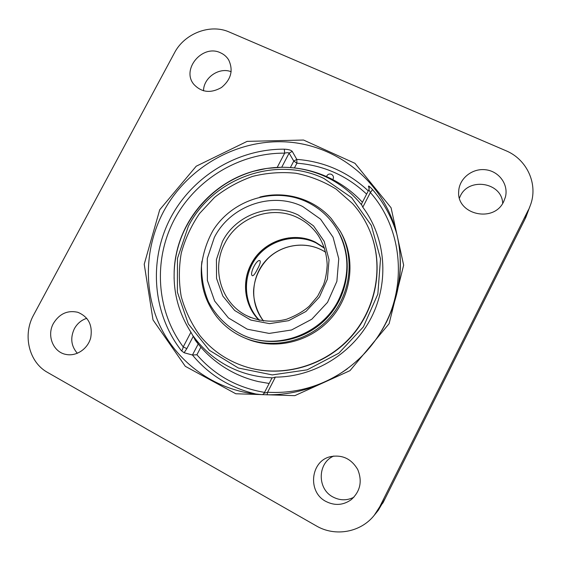 <?xml version="1.0" encoding="UTF-8"?>
<svg xmlns="http://www.w3.org/2000/svg" width="561" height="561" viewBox="0 0 561 561"><rect width="100%" height="100%" fill="white"/><g stroke="black" fill="none" stroke-linecap="round" stroke-linejoin="round"><path stroke-width="0.84" d="M379.769 506.716L374.264 515.264C360.73 532.459 335.078 537.01 316.278 525.874L47.622 372.462C28.821 362.231 22.433 334.868 33.653 314.931L174.45 52.902C184.436 33.436 210.305 23.457 229.274 32.04L505.784 150.65C527.123 159.324 538.609 184.548 530.215 205.684L524.689 219.723L382.967 502.866L379.769 506.716L528.399 209.842M396.879 234.26C391.901 217.465 383.801 202.598 372.581 189.639C369.867 186.673 368.493 185.544 368.444 186.259L369.243 188.65M368.282 190.894C348.016 171.996 324.188 161.491 296.79 159.38L292.232 151.365C291.04 150.096 288.396 149.373 284.308 149.184C237.331 148.784 191.953 176.715 170.228 218.587C148.581 260.465 152.368 313.55 181.455 350.758L184.099 352.736L186.841 348.619L193.265 336.341L190.915 332.224C176.266 309.188 171.196 284.147 175.705 257.085C182.556 217.044 213.874 182.325 253.004 171.4L266.727 168.426L281.454 167.269M264.547 392.391C237.142 387.749 214.597 375.204 196.911 354.769L192.451 355.015L184.099 352.736M220.48 52.79C223.979 54.354 226.721 56.745 228.699 59.978C233.495 70.321 231.097 79.494 221.497 87.495C210.655 93.603 201.392 92.509 193.706 84.199C181.196 69.115 202.675 43.933 220.48 52.79M503.75 201.476C493.968 223.411 456.296 214.568 458.709 191.294C459.186 178.552 472.201 168.09 485.553 169.752C498.946 171.168 508.729 184.436 505.419 197.009L503.75 201.476M325.885 501.422C307.288 492.004 310.528 461.065 330.331 456.689C342.21 454.431 351.347 458.723 357.75 469.564C362.483 481.31 360.302 491.352 351.221 499.669C343.192 505.335 334.749 505.917 325.885 501.422M53.456 323.36C59.445 313.718 67.565 310.03 77.811 312.288C88.554 316.811 92.853 325.331 90.693 337.855C87.825 348.809 76.605 356.466 66.366 354.496C53.316 352.525 46.423 335.604 53.456 323.36M190.915 332.224L183.23 346.901L186.841 348.619M292.232 151.365L289.118 153.118C288.487 152.557 287.001 152.571 284.658 153.16C239.463 152.739 195.719 179.331 174.401 219.414C153.167 259.526 156.056 310.549 183.23 346.901C182.711 349.328 182.122 350.611 181.455 350.758M277.197 167.409L284.658 153.16L284.308 149.184M264.189 393.226L267.583 392.244L267.127 394.853M372.581 189.639L370.351 192.542L368.921 189.66L369.145 187.402L368.444 186.259M361.452 204.302L362.799 207.219C385.673 237.548 389.572 281.643 371.382 317.442C353.178 353.213 314.469 377.055 275.367 377.111L271.952 378.016L264.133 393.198L262.597 394.671M194.99 339.847C204.737 353.086 216.855 363.626 231.328 371.452C239.919 376.045 248.965 379.432 258.467 381.606L269.14 383.465M193.265 336.341L195.487 340.527L198.692 343.073M86.801 318.311C81.394 320.058 77.243 323.529 74.354 328.732C70.104 337.925 71.107 346.109 77.362 353.297M231.167 71.724C219.106 66.885 203.496 77.713 203.531 90.826M333.83 456.03C317.554 462.594 316.846 488.806 332.939 496.983C339.952 500.643 346.936 500.728 353.9 497.228M502.698 203.341C501.983 182.353 468.779 176.946 460.293 196.119L459.459 197.984M244.456 335.808C271.889 347.918 307.028 340.19 328.059 316.811C349.152 293.494 353.234 257.744 338.367 231.7L337.757 230.613C349.608 252.976 349.903 276.054 338.648 299.855C321.726 334.524 276.72 350.863 243.306 335.31L244.456 335.808M201.932 261.265C199.288 282.183 204.386 300.885 217.219 317.379C224.533 326.32 233.558 333.122 244.287 337.778C272.33 349.868 308.031 341.866 329.447 318.066C350.927 294.315 355.218 257.983 340.317 231.328L331.355 218.685C313.936 198.825 285.486 190.509 259.862 197.051M247.85 367.448L248.264 367.56C283.621 377.742 324.966 365.849 350.751 337.28C376.522 308.704 384.103 266.349 370.344 232.226L370.19 231.826C365.926 221.307 360.057 211.89 352.574 203.573L336.151 189.127C323.676 181.434 310.275 176.14 295.928 173.244C281.37 171.799 266.952 172.844 252.681 176.364C238.797 181.259 226.069 188.286 214.484 197.444L199.513 213.545C191.217 225.767 185.123 238.979 181.245 253.186C178.756 267.674 178.749 282.134 181.224 296.566C185.123 310.668 191.343 323.669 199.891 335.562C212.409 351.018 228.397 361.649 247.85 367.448C283.277 377.644 324.714 365.723 350.548 337.098C376.368 308.459 383.969 266.019 370.19 231.826M244.287 337.778L246.034 338.528C273.845 350.52 309.244 342.589 330.478 318.992C351.768 295.451 356.018 259.427 341.235 232.99L340.317 231.328M361.319 204.541C351.41 192.437 339.44 183.131 325.408 176.624C311.341 170.221 296.573 167.108 281.103 167.276M274.217 167.592L267.302 168.37C233.467 173.174 202.584 195.242 186.652 225.662C179.078 240.101 174.913 255.423 174.162 271.622L174.099 278.579M192.977 335.695C202.002 348.29 213.411 358.325 227.198 365.814C241.069 373.205 256.04 377.202 272.106 377.812M259.47 320.303C243.586 304.139 242.128 276.994 255.711 258.523C269.161 239.947 295.5 232.913 315.85 242.801L324.489 248.221M257.331 269.371C255.192 273.698 253.551 275.823 252.415 275.753L252.324 275.696C249.182 274.027 256.84 258.628 259.953 260.718C260.774 261.805 259.897 264.687 257.331 269.371M378.31 510.279L385.204 498.399L378.31 510.279L374.264 515.264M260.577 394.537L250.269 393.338C210.123 386.817 175.866 360.197 159.457 324.749C143.223 289.16 145.075 246.588 163.412 211.841C187.094 167.353 236.868 138.777 286.923 141.961C336.895 145.124 382.644 181.077 396.192 231.574C404.067 262.506 400.75 292.842 386.241 322.575M159.724 209.751L144.226 264.224L153.006 319.917L185.305 366.319L235.795 393.766L294.82 395.659L349.98 370.653L389.096 323.718L403.647 265.157L391.066 207.759L354.973 163.328L303.536 140.04L247.142 141.365L196.21 166.217L159.724 209.751M198.194 344.026L192.451 355.015C209.141 375.134 230.564 388.191 256.714 394.194M362.799 207.219L370.351 192.542C402.335 228.376 408.029 286.538 381.796 330.576M347.266 368.858C322.975 386.045 296.411 393.843 267.583 392.244L275.367 377.111M281.72 167.269L289.118 153.118L293.768 161.084L296.923 163.188L296.79 159.38L293.768 161.084L290.381 167.564M294.448 167.928L296.923 163.188C323.683 165.285 346.908 175.6 366.621 194.134M196.911 354.769L200.866 347.196M530.215 205.684L525.783 217.465L522.116 224.856M315.366 242.128C292.758 230.69 262.478 241.307 251.069 264.259C241.391 282.33 244.61 305.99 259.063 320.212C246.055 307.091 242.093 286.419 248.979 269.021C251.875 261.812 256.693 255.15 263.432 249.035C271.026 243.467 279.399 239.764 288.557 237.934C297.863 237.296 306.811 238.713 315.401 242.163L324.363 247.836L315.366 242.128M250.437 317.449L245.76 315.205C220.557 302.12 211.181 268.067 224.996 242.976C237.969 217.037 272.127 204.877 297.618 217.647C305.927 221.658 312.722 227.478 318.01 235.108C323.76 244.133 326.818 254.126 327.182 265.08C326.754 272.562 325.534 279.147 323.522 284.834L317.631 296.25L309.314 306.089C303.767 311.117 296.257 315.478 286.79 319.181C272.807 322.848 258.298 321.404 245.76 315.205M298.305 215.045C271.657 201.729 236.006 214.449 222.444 241.532L216.434 259.547L216.539 278.396L222.815 296.033L234.659 310.485L250.823 320.079L269.532 323.641L288.656 320.675L305.955 311.467L319.398 297.057L327.393 279.14L329.041 259.827L324.202 241.377L313.529 225.88L298.305 215.045M302.723 206.532L320.534 219.141L333.059 237.205L338.76 258.768L336.873 281.37L327.533 302.351L311.797 319.223L291.531 329.987L269.147 333.416L247.282 329.202L228.432 317.94L214.653 301.033L207.381 280.444L207.297 258.474L214.323 237.492C230.136 205.978 271.58 191.105 302.723 206.532M323.893 178.454L351.614 197.647L371.333 225.452L380.519 258.88L377.841 294.097L363.395 326.867L338.837 353.185L307.169 369.839L272.281 374.909L238.369 368.023L209.337 350.253L188.321 323.921L177.388 292.127L177.465 258.418L188.328 226.342C212.591 178.321 275.584 155.215 323.893 178.454M325.639 252.247C307.14 240.059 280.703 243.923 265.767 260.62C250.697 277.197 249.561 303.887 263.586 321.039C256.461 311.727 253.109 298.831 253.614 290.135C254.638 277.821 259.491 267.204 268.186 258.291C283.417 243.523 308.15 240.788 325.646 252.261M383.191 502.418L524.472 220.157M396.192 231.574C406.914 271.847 395.891 318.227 366.922 350.814C337.512 383.717 291.937 399.958 250.269 393.338M368.921 189.66L361.347 204.372M282.12 167.283C272.225 167.339 262.52 168.714 253.004 171.4M525.783 217.465L522.102 224.891M243.306 335.31C228.257 328.101 216.139 316.369 208.461 301.755C203.853 290.879 201.525 278.929 201.49 265.907C203.096 253.067 206.967 241.209 213.117 230.333C232.471 199.548 274.294 186.455 306.839 201.904C320.036 208.236 330.338 217.808 337.757 230.613M267.302 168.37C217.065 175.018 175.614 220.978 174.162 271.622M362.427 202.283C352.68 191.757 341.312 183.454 328.325 177.381C316.138 171.757 303.347 168.475 289.96 167.536M332.673 179.808C334.019 177.564 333.606 175.726 331.425 174.303C329.125 173.573 327.484 174.324 326.509 176.561"/></g></svg>
